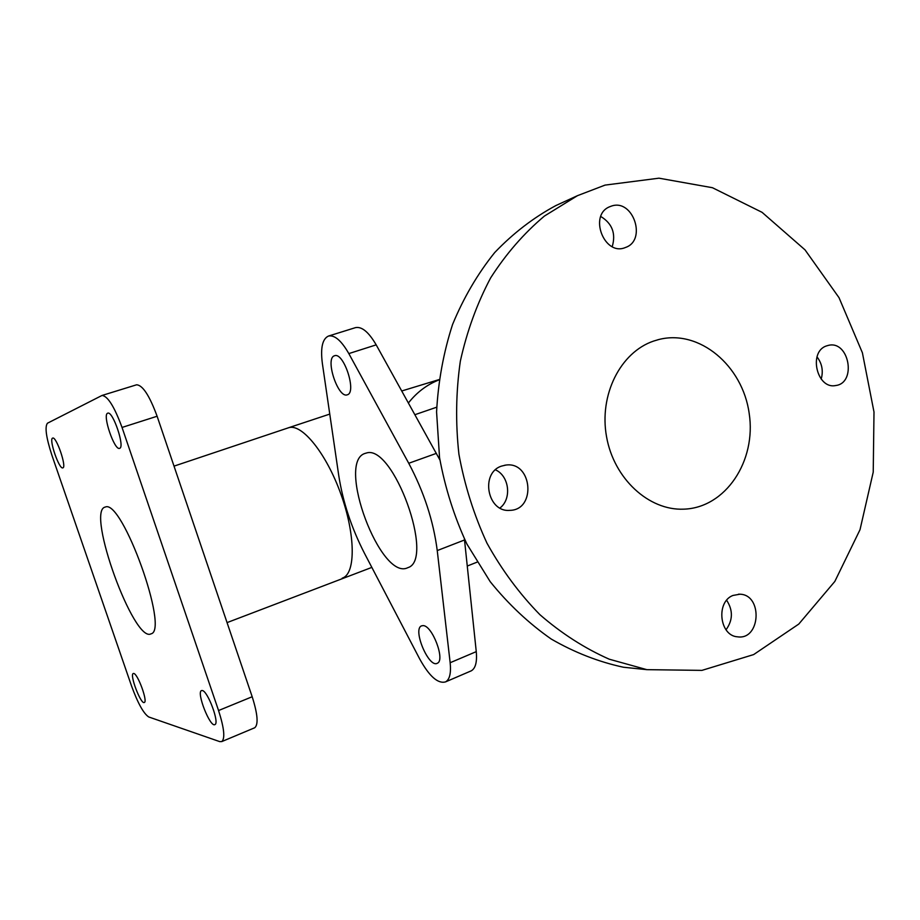 <?xml version="1.0" encoding="UTF-8"?>
<svg xmlns="http://www.w3.org/2000/svg" width="920" height="920" viewBox="0 0 920 920"><rect width="100%" height="100%" fill="white"/><g stroke="black" fill="none" stroke-linecap="round" stroke-linejoin="round"><path stroke-width="1.38" d="M470.488 671.163L471.293 670.818C475.536 668.345 477.192 661.952 476.261 651.636L464.428 539.051M439.898 459.954L376.188 344.862C368.724 332.074 361.824 326.335 355.488 327.635L355.35 327.669M334.374 355.81L334.535 355.752C343.723 351.75 357.063 392.713 347.277 394.795C338.134 398.82 324.76 358.49 334.374 355.81M423.039 625.611C432.204 625.209 445.544 660.341 437.31 663.251C428.892 668.46 412.344 629.303 421.475 625.887L423.039 625.611M437.241 550.574L450.156 662.722C451.202 673.083 449.684 679.466 445.602 681.869C438 684.031 429.375 676.418 419.727 659.019L364.504 553.357C351.452 527.896 342.849 501.883 338.709 475.284L322.356 363.388C320.378 347.898 322.425 338.778 328.509 336.041C334.638 334.811 341.412 340.664 348.829 353.591L408.744 463.277C423.959 491.924 433.458 521.019 437.241 550.574L464.531 539.971M499.951 508.012C512.026 498.916 509.3 475.893 495.454 469.832M612.226 246.652C616.055 233.553 612.237 223.502 600.783 216.487M726.029 629.786C732.941 620.195 733.159 610.362 726.662 600.288M821.192 379.074C823.457 370.967 822.066 363.561 817.006 356.868M561.764 202.871L555.887 205.562C533.577 217.557 513.176 233.231 494.684 252.574C477.618 273.815 463.576 297.792 452.559 324.507C443.52 352.417 438.196 381.558 436.574 411.953L439.541 457.573C445.084 487.818 454.204 516.637 466.911 544.053L490.199 581.67C508.438 604.256 528.793 623.38 551.252 639.055C574.551 652.498 598.621 661.894 623.472 667.241L646.392 669.61M605.049 185.104L658.973 178.181L712.436 187.714L762.059 212.324L805.011 249.849L839.017 297.666L862.396 352.774L874 412.022L873.23 472.109L860.016 529.702L834.831 581.44L798.779 624.07L753.652 654.58L701.937 670.381L646.852 669.656L609.258 659.203C584.672 648.312 561.556 633.477 539.913 614.686C519.501 593.837 501.848 569.986 486.956 543.134C473.961 514.958 464.611 485.323 458.919 454.238C455.457 422.843 455.929 391.828 460.334 361.203C466.923 331.327 477.02 303.565 490.624 277.92C506 253.92 523.928 233.3 544.398 216.073L577.472 195.672L605.049 185.104M501.607 466.084L505.816 465.083C532.278 461.081 536.59 510.174 509.772 510.358C487.324 512.566 479.975 472.776 501.607 466.084M653.66 341.055L658.881 339.503C699.372 329.13 742.612 365.596 749.179 413.367C756.573 461.012 725.546 507.932 683.709 509.162C648.807 510.703 613.904 478.687 606.556 436.781C598.874 394.945 620.402 352.256 653.66 341.055M611.57 206.045C633.19 198.536 647.139 240.35 625.473 247.48C604.428 256.783 588.202 215.096 609.719 206.736L611.57 206.045M732.941 595.458L739.921 594.205C763.013 594.711 760.587 640.355 737.575 636.824C719.486 635.881 715.691 601.921 732.941 595.458M826.574 345.897L828.54 345.334C849.206 340.285 856.819 383.134 835.693 385.526C816.856 389.62 808.07 351.578 826.574 345.897M107.617 413.229L107.743 413.172C112.873 410.619 125.292 447.568 119.577 448.339C114.505 450.857 102.2 414.793 107.617 413.229M202.296 690.529C207.839 691.023 219.753 723.235 214.9 724.592C210.22 727.858 196.19 692.277 201.48 690.586L202.296 690.529M133.745 673.474C137.793 673.739 147.97 701.672 144.325 702.477C140.932 704.846 129.363 674.544 133.262 673.509L133.745 673.474M52.601 438.115L52.681 438.081C56.327 436.126 66.987 467.406 62.847 467.866C59.225 469.786 48.668 439.139 52.601 438.115M254.391 727.893L254.759 727.743C258.543 724.431 257.68 714.092 252.183 696.739L157.113 416.242C149.5 395.577 142.646 385.1 136.574 384.801L136.493 384.824M122.038 427.443L218.558 710.539C224.169 728.042 225.25 738.392 221.789 741.577L219.742 741.623L148.741 716.967C143.612 713.632 137.873 703.294 131.525 685.952L51.922 455.308C46.138 437.494 44.654 426.799 47.461 423.211L101.982 395.473C107.663 395.922 114.344 406.571 122.038 427.443L157.113 416.242M366.332 453.042C393.15 443.624 435.275 559.877 407.87 567.663C380.799 581.647 336.03 462.15 364.975 453.433L366.332 453.042M105.409 507C122.256 499.192 169.498 630.694 151.006 633.845C134.01 643.436 86.146 511.761 104.937 507.127L105.409 507M450.156 662.722L476.261 651.636M408.744 463.277L436.39 453.364M348.829 353.591L376.188 344.862M218.558 710.539L252.183 696.739M174.03 466.129L288.788 427.685C302.013 423.441 326.416 453.56 340.883 494.086C355.511 534.543 355.775 573.022 342.827 577.944L342.183 578.185M438.966 379.914C426.983 384.629 416.806 392.311 408.422 402.96M328.509 336.041L355.488 327.635M445.602 681.869L471.293 670.818M577.472 195.672L555.887 205.562M646.852 669.656L623.472 667.241M467.268 566.041L477.031 562.166M414.931 414.69L436.701 407.203M101.982 395.473L136.574 384.801M221.789 741.577L254.759 727.743M504.654 465.255L505.816 465.083M738.541 594.17L739.921 594.205M658.881 339.503L657.754 339.791M371.841 567.398L227.056 622.61M288.259 427.846L329.774 414.092M401.764 390.977L439.001 379.615"/></g></svg>
